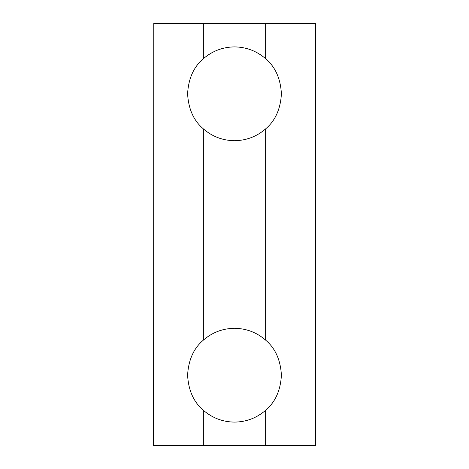 <?xml version="1.0" encoding="UTF-8"?>
<svg xmlns="http://www.w3.org/2000/svg" width="469" height="469" viewBox="0 0 469 469"><rect width="100%" height="100%" fill="white"/><g stroke="black" fill="none" stroke-linecap="round" stroke-linejoin="round"><path stroke-width="0.7" d="M265.642 410.269C256.701 418.008 246.319 421.948 234.5 422.1C222.681 421.948 212.299 418.008 203.358 410.269C193.697 402.126 188.444 390.437 187.6 375.2C188.45 359.952 193.703 348.262 203.358 340.131C212.299 332.392 222.681 328.452 234.5 328.3C246.319 328.452 256.701 332.392 265.642 340.131C275.303 348.285 280.556 359.975 281.4 375.2C280.562 390.413 275.309 402.097 265.642 410.269L265.642 445.55L315.403 445.55L315.403 23.45L315.232 445.55M265.642 128.869C256.701 136.608 246.319 140.548 234.5 140.7C222.681 140.548 212.299 136.608 203.358 128.869C193.697 120.726 188.444 109.037 187.6 93.8C188.45 78.552 193.703 66.862 203.358 58.731C212.299 50.992 222.681 47.052 234.5 46.9C246.319 47.052 256.701 50.992 265.642 58.731C275.303 66.885 280.556 78.575 281.4 93.8C280.562 109.013 275.309 120.697 265.642 128.869L265.642 340.131M153.768 445.55L153.768 23.45L153.598 445.55L265.642 445.55M153.768 23.45L315.232 23.45M203.358 128.869L203.358 340.131M203.358 445.55L203.358 410.269M203.358 58.731L203.358 23.45M265.642 23.45L265.642 58.731"/></g></svg>
